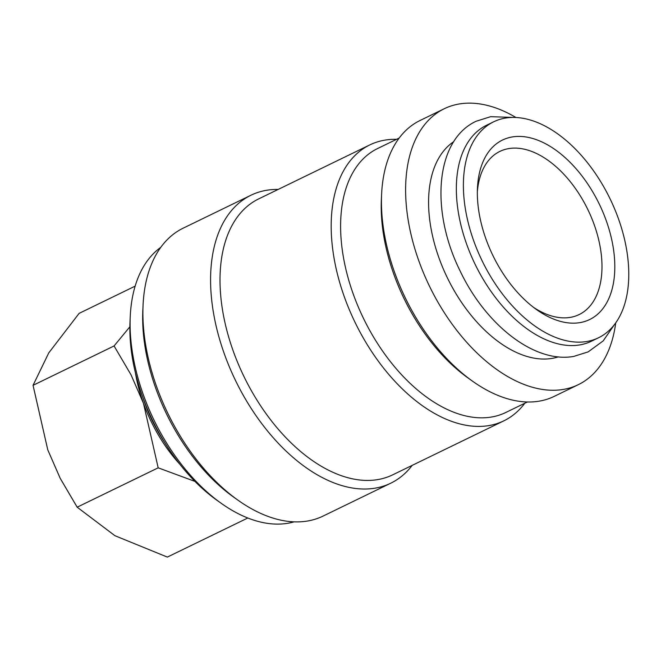 <?xml version="1.0" encoding="UTF-8"?>
<svg xmlns="http://www.w3.org/2000/svg" width="661" height="661" viewBox="0 0 661 661"><rect width="100%" height="100%" fill="white"/><g stroke="black" fill="none" stroke-linecap="round" stroke-linejoin="round"><path stroke-width="0.99" d="M493.627 121.822L486.587 125.243A120.038 71.082 64.1 0 0 470.739 254.667A120.038 71.082 64.1 0 0 579.49 344.959A120.038 71.082 64.1 0 0 591.496 341.183L598.535 337.763A120.038 71.082 64.1 0 0 614.383 208.339A120.038 71.082 64.1 0 0 505.632 118.046A120.038 71.082 64.1 0 0 493.627 121.822A120.038 71.082 64.1 0 0 477.779 251.246A120.038 71.082 64.1 0 0 586.53 341.539A120.038 71.082 64.1 0 0 598.535 337.763M615.73 322.874A153.385 90.83 -115.9 0 1 578.309 384.669A153.385 90.83 -115.9 0 1 562.965 389.486A153.385 90.83 -115.9 0 1 424.007 274.117A153.385 90.83 -115.9 0 1 444.258 108.734A153.385 90.83 -115.9 0 1 459.593 103.917A153.385 90.83 -115.9 0 1 515.96 117.509M578.309 384.669L554.141 396.41A153.385 90.83 -115.9 0 1 538.798 401.227A153.385 90.83 -115.9 0 1 472.524 381.174A153.385 90.83 -115.9 0 1 381.612 194.045A153.385 90.83 -115.9 0 1 420.09 120.476L444.258 108.734M294.104 521.843A153.385 90.83 -115.9 0 1 287.452 523.33A153.385 90.83 -115.9 0 1 221.179 503.285A153.385 90.83 -115.9 0 1 130.267 316.156A153.385 90.83 -115.9 0 1 160.755 247.354M221.179 503.285L216.982 500.294A146.717 86.88 -115.9 0 1 130.027 321.304L130.267 316.156M412.216 465.352A160.053 94.779 -115.9 0 1 390.783 483.183L323.113 516.059A160.053 94.779 -115.9 0 1 307.101 521.091A160.053 94.779 -115.9 0 1 237.943 500.162L233.746 497.179A153.385 90.83 -115.9 0 1 142.834 310.05L143.082 304.903A160.053 94.779 -115.9 0 1 183.229 228.136L250.899 195.259A160.053 94.779 -115.9 0 1 266.904 190.228A160.053 94.779 -115.9 0 1 278.165 189.426M237.943 500.162A160.053 94.779 -115.9 0 1 143.082 304.903M390.783 483.183A160.053 94.779 -115.9 0 1 374.77 488.215A160.053 94.779 -115.9 0 1 229.772 367.83A160.053 94.779 -115.9 0 1 250.899 195.259M524.784 403.251A153.385 90.83 -115.9 0 1 503.872 420.826L392.7 474.838A153.385 90.83 -115.9 0 1 377.357 479.655A153.385 90.83 -115.9 0 1 238.398 364.285A153.385 90.83 -115.9 0 1 258.649 198.911L369.821 144.899A153.385 90.83 -115.9 0 1 385.156 140.082A153.385 90.83 -115.9 0 1 396.559 139.322M503.872 420.826A153.385 90.83 -115.9 0 1 488.529 425.643A153.385 90.83 -115.9 0 1 349.57 310.273A153.385 90.83 -115.9 0 1 369.821 144.899M527.395 401.987L505.789 412.481A146.717 86.88 -115.9 0 1 491.115 417.091A146.717 86.88 -115.9 0 1 358.196 306.737A146.717 86.88 -115.9 0 1 377.563 148.551L399.17 138.05M472.524 381.174L468.327 378.183A146.717 86.88 -115.9 0 1 381.372 199.192L381.612 194.045M247.801 518.001L167.349 557.083L114.915 535.699L77.163 507.185L60.192 478.291L47.766 449.819L33.05 385.322L48.749 352.908L79.122 313.364L135.158 286.139M558.322 356.857A120.038 71.082 -115.9 0 1 551.728 358.444A120.038 71.082 -115.9 0 1 444.944 272.654A120.038 71.082 -115.9 0 1 453.768 141.636M164.688 442.531A111.106 65.794 -115.9 0 1 143.107 398.112M477.358 191.533A90.697 53.706 -115.9 0 1 499.873 151.41A90.697 53.706 -115.9 0 1 508.945 148.56A90.697 53.706 -115.9 0 1 591.116 216.775A90.697 53.706 -115.9 0 1 579.143 314.562A90.697 53.706 -115.9 0 1 570.071 317.412A90.697 53.706 -115.9 0 1 533.683 307.472M579.705 322.667A99.77 59.077 -115.9 0 1 536.592 309.621A99.77 59.077 -115.9 0 1 477.465 187.906A99.77 59.077 -115.9 0 1 512.465 136.918A99.77 59.077 -115.9 0 1 606.038 220.088A99.77 59.077 -115.9 0 1 579.705 322.667M129.862 326.807L114.072 345.959L131.043 374.845L143.47 403.326L158.186 467.823L194.978 481.423M135.406 372.746A113.37 67.141 64.1 0 0 143.47 403.326A113.37 67.141 64.1 0 0 179.866 464.27M77.163 507.185L158.186 467.823M33.05 385.322L114.072 345.959M513.564 117.443L490.66 116.675L476.143 121.244C435.07 140.264 430.294 210.933 460.056 270.836C485.447 324.551 534.162 363.467 573.665 356.436L588.183 351.867L603.204 340.869L614.309 324.799"/></g></svg>
